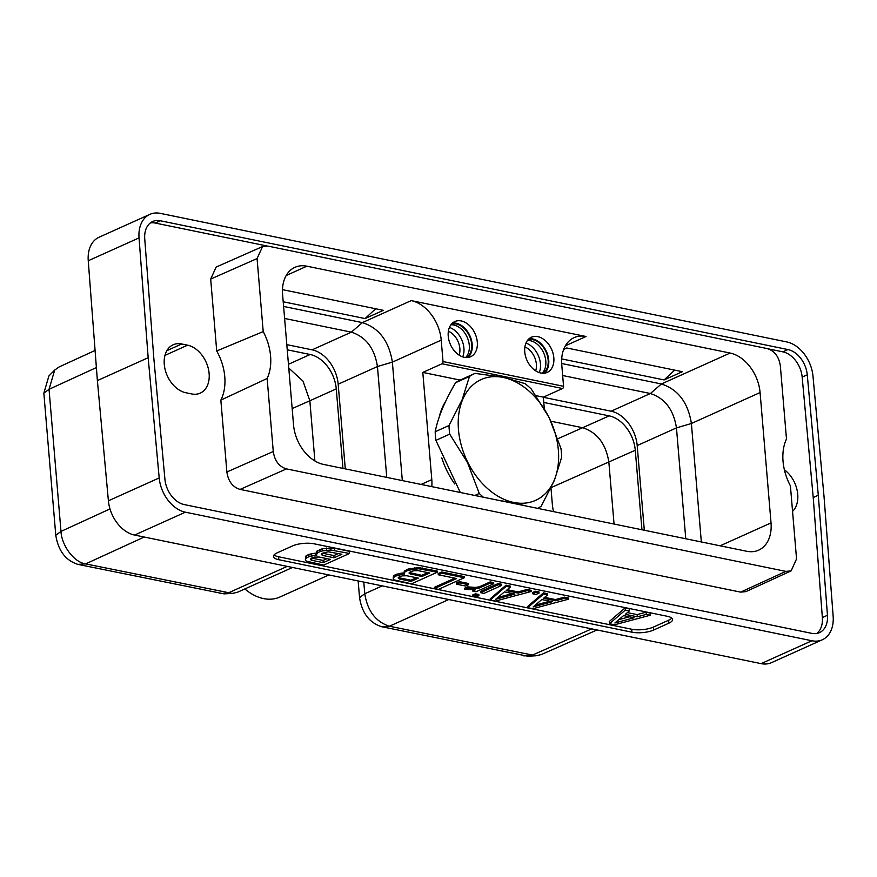 <?xml version="1.0" encoding="UTF-8"?>
<svg xmlns="http://www.w3.org/2000/svg" width="877" height="877" viewBox="0 0 877 877"><rect width="100%" height="100%" fill="white"/><g stroke="black" fill="none" stroke-linecap="round" stroke-linejoin="round"><path stroke-width="1.32" d="M349.474 553.475L330.892 550.022L322.648 550.866L322.462 548.662L316.367 551.403L316.75 555.382L315.38 555.371L315.194 553.168L308.792 554.396L305.536 556.281L305.393 559.866L306.237 561.127L323.723 565.073L349.474 553.475L349.287 551.271L334.378 548.213L322.462 548.662M322.648 550.866L320.346 551.49L320.16 549.276M326.726 550.263L326.54 548.048M330.892 550.022L330.706 547.818M334.565 550.416L334.378 548.213M315.38 555.371L308.978 556.61L305.722 558.485L305.536 556.281M305.722 558.485L305.393 559.866M306.764 557.608L306.577 555.393M308.978 556.61L308.792 554.396M311.28 555.985L311.094 553.782M316.071 553.168L315.194 553.168M274.073 554.955A15.38 4.955 175.2 0 0 278.546 556.763L631.714 629.247A15.38 4.955 175.2 0 0 653.343 627.11L668.603 620.236A15.38 4.955 175.2 0 0 671.76 618.099M650.328 615.216L646.272 614.393L637.316 616.805L625.312 614.349L629.357 610.918L625.312 610.085L609.482 623.722L614.645 624.775L650.328 615.216L650.142 613.012L646.086 612.179L637.14 614.602L627.373 612.595M629.357 610.918L629.171 608.704L625.126 607.882L609.296 621.508L609.482 623.722M631.966 632.196A15.38 4.955 175.2 0 0 653.584 630.059L668.855 623.185A15.38 4.955 175.2 0 0 672.582 619.513A15.38 4.955 175.2 0 0 667.287 616.29L314.119 543.806A15.38 4.955 175.2 0 0 292.49 545.943L277.22 552.817A15.38 4.955 175.2 0 0 273.492 556.489A15.38 4.955 175.2 0 0 278.798 559.712L631.966 632.196L631.714 629.247M761.104 663.637L811.894 640.758A31.462 21.991 65.8 0 0 822.319 639.771L771.53 662.639A31.462 21.991 -114.2 0 1 761.104 663.637L134.587 535.058A31.462 21.991 -114.2 0 1 108.397 500.8L97.38 380.585L148.169 357.717L159.197 477.932A31.462 21.991 65.8 0 0 185.387 512.19L134.587 535.058M811.894 640.758L185.387 512.19M822.319 639.771A31.462 21.991 65.8 0 0 833.15 616.246L824.018 496.415L812.99 376.2A31.462 21.991 65.8 0 0 786.801 341.942L160.294 213.363A31.462 21.991 65.8 0 0 149.868 214.361A31.462 21.991 65.8 0 0 139.037 237.886L148.169 357.717M811.795 633.358A23.186 16.203 65.8 0 0 819.48 632.624A23.186 16.203 65.8 0 0 827.46 615.292L818.307 495.242L807.268 374.808A23.186 16.203 65.8 0 0 787.963 349.561L160.392 220.774A23.186 16.203 65.8 0 0 152.719 221.497A23.186 16.203 65.8 0 0 144.738 238.84L153.881 358.89L164.931 479.324A23.186 16.203 65.8 0 0 184.225 504.571L811.795 633.358M97.38 380.585L88.248 260.754A31.462 21.991 -114.2 0 1 99.068 237.228L149.868 214.361M191.69 393.937A25.839 18.066 65.8 0 0 200.252 393.126A25.839 18.066 65.8 0 0 208.123 367.803A25.839 18.066 65.8 0 0 187.59 345.187L181.703 343.981A25.839 18.066 65.8 0 0 173.142 344.793A25.839 18.066 65.8 0 0 165.271 370.105A25.839 18.066 65.8 0 0 185.803 392.732L191.69 393.937M816.794 633.457A23.186 16.203 65.8 0 0 822.363 617.583L813.22 497.533L802.17 377.099A23.186 16.203 65.8 0 0 782.876 351.852L768.274 348.86M266.652 245.911L155.306 223.065A23.186 16.203 65.8 0 0 150.307 222.966M792.567 511.401A25.839 18.066 65.8 0 0 784.367 469.765M791.153 570.861L745.932 591.613L740.637 592.128L240.09 489.41C232.657 487.141 228.261 481.341 226.88 472.001L220.84 400.109A46.602 32.581 65.8 0 0 216.718 350.964L210.677 279.072L216.17 267.057L262.563 246.558L257.071 258.572L263.21 331.594A46.602 32.581 -114.2 0 1 267.145 378.48L273.273 451.502C274.654 460.831 279.061 466.63 286.483 468.899L785.858 571.387L791.153 570.861L796.546 558.89L790.418 485.869A46.602 32.581 -114.2 0 1 786.483 438.982L780.355 365.961C778.973 356.632 774.566 350.833 767.145 348.564L267.77 246.075L262.563 246.558M818.307 495.242L813.22 497.533M760.085 392.556A35.99 25.159 -114.2 0 0 730.092 353.047L306.884 266.191A35.99 25.159 -114.2 0 0 294.957 267.321A35.99 25.159 -114.2 0 0 282.602 294.562L293.543 424.906A35.99 25.159 -114.2 0 0 323.525 464.415L746.744 551.271A35.99 25.159 -114.2 0 0 758.671 550.142A35.99 25.159 -114.2 0 0 771.026 522.9L760.085 392.556L691.394 423.492L701.337 541.953M263.21 331.594L216.718 350.964M220.84 400.109L267.145 378.48M561.675 363.506L661.401 383.973C678.053 389.366 688.05 402.543 691.394 423.492L676.463 427.888L685.77 538.763M431.791 486.636A35.99 25.159 -114.2 0 0 431.802 479.631L422.802 372.418L441.986 363.78A1.798 1.151 -78.4 0 0 443.017 361.554L441.219 340.133A35.99 25.159 -114.2 0 0 411.225 300.614L586.044 336.494L565.369 345.801M283.6 306.435L362.387 322.604C379.039 327.998 389.037 341.175 392.37 362.124L402.324 480.596M283.205 301.765L365.084 318.57L383.359 310.337L282.471 289.64M563.681 349.397L566.794 347.983L682.372 371.705L664.108 379.927L561.686 358.912M562.661 375.52L650.383 393.521C664.865 398.213 673.558 409.669 676.463 427.888L637.195 445.571A31.298 21.881 65.8 0 0 611.116 411.203L543.356 397.292M553.551 511.631A35.99 25.159 -114.2 0 1 552.346 504.374L550.975 487.985M284.608 318.45L351.359 332.153C365.852 336.845 374.545 348.301 377.45 366.531L386.757 477.395M286.801 344.639L312.102 349.835A31.298 21.881 -114.2 0 1 338.182 384.203L345.286 468.888M443.017 361.554L563.56 386.297L561.762 364.876A35.99 25.159 -114.2 0 1 574.128 337.623A35.99 25.159 -114.2 0 1 586.044 336.494M464.295 357.312A19.283 13.484 -114.2 0 1 448.98 340.44A19.283 13.484 -114.2 0 1 454.856 321.541A19.283 13.484 -114.2 0 1 461.236 320.938A19.283 13.484 -114.2 0 1 476.551 337.82A19.283 13.484 -114.2 0 1 470.686 356.709A19.283 13.484 -114.2 0 1 464.295 357.312M540.813 373.021A19.283 13.484 65.8 0 0 547.204 372.407A19.283 13.484 65.8 0 0 553.08 353.519A19.283 13.484 65.8 0 0 537.754 336.636A19.283 13.484 65.8 0 0 531.374 337.25A19.283 13.484 65.8 0 0 525.498 356.139A19.283 13.484 65.8 0 0 540.813 373.021M563.56 386.297A1.798 1.151 101.6 0 1 562.541 388.522L543.345 397.16L536.099 395.67M544.299 408.55L543.345 397.16M644.31 530.256L637.195 445.571M543.795 402.455L609.197 415.873A31.298 21.881 -114.2 0 1 635.277 450.241L641.953 529.774M550.92 421.223L582.777 427.768C597.237 432.471 605.93 443.926 608.857 462.135L614.053 524.04M597.018 629.96L541.361 654.538L536.088 655.777L527.811 656.215L381.605 626.704C369.37 622.747 362.015 613.056 359.548 597.632L358.145 580.936M536.088 655.777L389.421 626.233C375.718 621.793 367.507 610.962 364.766 593.751L363.791 582.098M292.534 567.474L237.7 592.161L232.339 593.444L224.063 593.872L77.845 564.371C65.676 560.48 58.321 550.789 55.777 535.299L43.85 393.181L48.893 375.97L54.692 370.072L59.132 366.937L95.078 350.438M232.339 593.444L85.65 563.9C73.646 562.19 61.565 545.099 60.984 531.418L49.035 389.311L54.692 370.072M288.774 368.077L303.036 381.155L309.844 400.767L292.173 408.572M287.239 349.802L310.173 354.505A31.298 21.881 -114.2 0 1 336.264 388.884L309.844 400.767L314.898 460.973M336.264 388.884L342.94 468.406M460.173 380.092L422.802 372.418M328.93 574.939L279.884 597.029A49.408 34.543 -114.2 0 1 263.517 598.585A49.408 34.543 65.8 0 1 244.858 588.938M537.568 508.342A74.392 52.006 -114.2 0 0 541.23 506.193L554.396 480.333L561.697 457.125A74.392 52.006 -114.2 0 0 560.973 448.509L549.123 417.518L531.407 389.18A74.392 52.006 -114.2 0 0 525.082 383.644L503.003 377.187L475.049 373.383A74.392 52.006 -114.2 0 0 474.797 373.492A74.392 52.006 -114.2 0 0 469.458 376.463L462.157 399.671L448.991 425.531L435.178 431.747A74.392 52.006 65.8 0 0 435.902 440.364L449.715 434.137A74.392 52.006 -114.2 0 1 448.991 425.531M503.168 377.45A66.246 46.306 -114.2 0 1 549.046 417.573A66.246 46.306 65.8 0 1 554.297 480.07A66.246 46.306 65.8 0 1 513.659 502.433A66.246 46.306 65.8 0 1 467.781 462.311A66.246 46.306 65.8 0 1 462.53 399.824A66.246 46.306 65.8 0 1 503.168 377.45M461.236 379.598A74.392 52.006 65.8 0 0 460.984 379.708A74.392 52.006 65.8 0 0 455.634 382.679L469.458 376.463M460.282 492.479L435.902 440.364M435.178 431.747C438.094 417.156 444.913 400.8 455.634 382.679M449.715 434.137L467.441 462.486L479.28 493.477A74.392 52.006 -114.2 0 0 483.435 497.237M498.892 500.405L513.56 502.817L526.375 506.051M474.841 495.472L479.28 493.477M609.197 415.873L557.915 438.73M635.277 450.241L551.162 487.59M452.477 323.076A19.283 13.484 -114.2 0 1 456.15 323.229A19.283 13.484 65.8 0 1 470.883 338.204A19.283 13.484 65.8 0 1 467.967 357.476M451.502 324.052A18.505 12.936 -114.2 0 1 456.215 323.964A18.505 12.936 65.8 0 1 470.62 339.136A18.505 12.936 65.8 0 1 466.586 357.553M450.888 324.819A18.505 12.936 -114.2 0 1 453.869 325.016A18.505 12.936 65.8 0 1 467.89 339.026A18.505 12.936 65.8 0 1 465.61 357.509M544.485 373.174A19.283 13.484 65.8 0 0 547.401 353.902A19.283 13.484 65.8 0 0 532.668 338.939A19.283 13.484 -114.2 0 0 528.995 338.774M543.104 373.262A18.505 12.936 65.8 0 0 547.138 354.845A18.505 12.936 65.8 0 0 532.734 339.673A18.505 12.936 -114.2 0 0 528.02 339.75M542.129 373.218A18.505 12.936 65.8 0 0 544.409 354.736A18.505 12.936 65.8 0 0 530.388 340.725A18.505 12.936 -114.2 0 0 527.406 340.517M375.63 308.759L365.084 318.57M674.643 370.127L664.108 379.927M625.312 610.085L625.126 607.882M637.316 616.805L637.14 614.602M646.272 614.393L646.086 612.179M614.876 622.988L623.569 615.61L634.126 617.77L614.876 622.988M629.379 616.794L618.789 619.666M320.346 551.49L317.595 552.729L317.408 550.526M317.595 552.729L316.224 554.998M323.24 562.65L311.795 560.293L310.546 559.701L311.39 558.167L314.58 557.114L319.075 557.027L330.519 559.373L323.24 562.65L323.054 560.436L311.587 558.079L311.795 560.293M322.21 553.288L328.151 551.776L341.887 554.253L334.071 557.772L322.626 555.426L321.234 554.121L322.21 553.288M316.553 553.606L316.367 551.403M327.022 558.649L323.054 560.436M310.546 559.701L310.48 558.934M338.39 553.53L333.885 555.558L322.418 553.201M334.071 557.772L333.885 555.558M322.626 555.426L322.44 553.212M321.377 554.823L321.311 554.056M533.117 606.928L552.367 601.721L541.822 599.55L533.117 606.928M535.2 605.163L549.835 601.194M532.887 608.726L527.724 607.662L543.554 594.036L547.599 594.858L543.554 598.289L555.569 600.756L564.514 598.333L568.57 599.166L532.887 608.726M543.554 594.036L543.455 592.852L527.625 606.489L527.724 607.662M544.661 597.358L555.47 599.572L564.415 597.16L568.471 597.982L568.57 599.166M564.415 597.16L564.514 598.333M555.47 599.572L555.569 600.756M543.455 592.852L547.5 593.685L547.599 594.858M532.635 593.762L535.65 592.413L539.07 593.115L536.055 594.463L532.635 593.762L532.536 592.589L535.551 591.23L535.65 592.413M535.551 591.23L538.971 591.931L539.07 593.115M507.257 589.684L518.066 591.898L527.011 589.476L531.067 590.309L531.166 591.493L495.483 601.052L490.32 599.989L506.15 586.351L510.206 587.184L506.161 590.616L518.164 593.082L527.11 590.659L531.166 591.493M490.32 599.989L490.221 598.816L506.051 585.178L510.107 586.011L510.206 587.184M497.807 597.478L512.431 593.521M504.418 591.876L495.713 599.254L514.963 594.047L504.418 591.876M506.051 585.178L506.15 586.351M518.066 591.898L518.164 593.082M527.011 589.476L527.11 590.659M480.618 592.677L498.246 584.729L501.666 585.43L484.038 593.378L480.618 592.677L480.519 591.493L498.147 583.556L498.246 584.729M498.147 583.556L501.567 584.257L501.666 585.43M472.495 596.327L475.509 594.968L478.93 595.669L475.915 597.029L472.495 596.327L472.396 595.154L475.411 593.795L475.509 594.968M475.411 593.795L478.831 594.496L478.93 595.669M464.635 589.421L464.536 588.237L467.562 586.877L475.367 587.415L479.248 586.845L490.177 581.922L493.598 582.624L493.696 583.797L476.068 591.734L472.648 591.032L475.674 589.673L464.635 589.421L467.66 588.05L475.466 588.599L479.346 588.018L490.276 583.095L493.696 583.797M479.248 586.845L479.346 588.018M490.177 581.922L490.276 583.095M472.55 589.903L472.648 591.032M467.562 586.877L467.66 588.05M471.925 587.404L472.023 588.588M475.367 587.415L475.466 588.599M456.599 584.192L459.614 582.843L468.548 584.674L465.534 586.033L456.599 584.192L456.5 583.019L459.515 581.659L459.614 582.843M459.515 581.659L468.45 583.49L468.548 584.674M464.262 577.757L438.511 589.355L434.477 588.533L456.676 578.535L438.281 574.753L441.844 573.152L464.262 577.757L464.163 576.584L441.745 571.979L441.844 573.152M454.812 578.151L434.378 587.349L434.477 588.533M438.281 574.753L438.182 573.58L441.745 571.979M413.769 570.741L410.03 572.034L409.186 573.569L421.881 576.518L429.697 572.999L418.252 570.642L413.769 570.741M403.19 574.117L404.571 574.128L404.363 572.352L408.167 570.236L418.702 568.767L437.283 572.221L411.532 583.819L394.047 579.872L393.203 578.612L394.573 576.353L403.19 574.117L403.091 572.944L403.968 572.944M399.616 579.039L411.061 581.385L418.329 578.118L406.884 575.761L402.39 575.86L399.199 576.913L398.224 577.735L399.616 579.039L399.517 577.866L410.951 580.212L416.465 577.735M393.203 578.612L393.444 576.057L394.475 575.169L398.991 573.558L399.09 574.731M398.991 573.558L403.091 572.944M396.689 574.172L396.788 575.356M394.475 575.169L394.573 576.353M393.444 576.057L393.543 577.23M404.034 573.744L404.264 571.179L408.068 569.052L418.603 567.594L437.185 571.048L437.283 572.221M422.275 567.989L422.374 569.162M418.603 567.594L418.702 568.767M414.437 567.825L414.536 569.009M410.37 568.439L410.469 569.611M408.068 569.052L408.167 570.236M405.306 570.302L405.404 571.475M404.264 571.179L404.363 572.352M398.596 577.428L399.517 577.866M409.427 572.549L421.782 575.334L427.833 572.615M410.951 580.212L411.061 581.385M398.301 577.68L398.366 578.447M409.131 572.802L409.186 573.569M410.337 572.988L410.436 574.161M421.782 575.334L421.881 576.518M653.584 630.059L653.343 627.11M159.197 477.932L108.397 500.8M88.248 260.754L139.037 237.886M187.59 345.187L164.964 355.382M181.703 343.981L166.86 350.668M827.46 615.292L822.363 617.583M160.392 220.774L155.306 223.065M787.963 349.561L782.876 351.852M807.268 374.808L802.17 377.099M210.677 279.072L257.071 258.572M273.273 451.502L226.88 472.001M286.483 468.899L240.09 489.41M740.637 592.128L785.858 571.387M306.884 266.191L286.209 275.499M411.225 300.614L362.387 322.604L351.359 332.153L312.102 349.835M730.092 353.047L661.401 383.973L650.383 393.521L611.116 411.203M771.026 522.9L720.127 545.812M431.802 479.631L421.113 484.444M441.219 340.133L392.37 362.124L377.45 366.531L338.182 384.203M441.986 363.78L562.541 388.522M523.854 655.897L531.67 655.426L591.756 628.875M381.605 626.704L389.421 626.233L448.739 599.528M359.548 597.632L364.766 593.751L382.24 585.88M220.094 593.565L227.899 593.093L287.228 566.378M77.845 564.371L85.65 563.9L144.201 537.031M55.788 535.299L60.984 531.418L109.998 508.923M43.85 393.181L49.035 389.311L96.382 367.573M288.456 364.284L310.173 354.505M454.735 483.972A67.058 46.876 -114.2 0 1 441.8 457.937M439.256 416.992A67.058 46.876 -114.2 0 1 445.801 401.096M462.716 356.884A19.283 13.484 65.8 0 0 449.43 327.395M459.153 355.141A16.389 11.456 65.8 0 0 448.377 331.221M539.234 372.593A19.283 13.484 65.8 0 0 525.959 343.093M535.672 370.85A16.389 11.456 65.8 0 0 524.895 346.919M668.855 623.185L668.603 620.236M278.798 559.712L278.546 556.763M460.984 379.708L474.797 373.492"/></g></svg>
